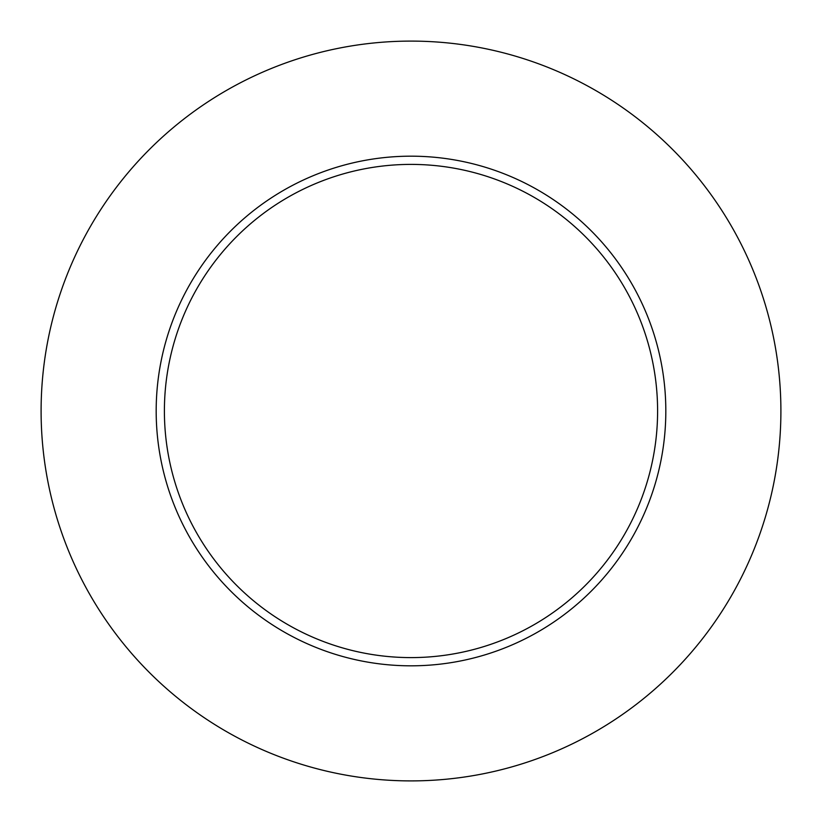 <?xml version="1.0" encoding="UTF-8"?>
<svg xmlns="http://www.w3.org/2000/svg" width="822" height="822" viewBox="0 0 822 822"><rect width="100%" height="100%" fill="white"/><g stroke="black" fill="none" stroke-linecap="round" stroke-linejoin="round"><path stroke-width="1.23" d="M657.6 411A246.6 246.6 0 0 0 411 164.4A246.6 246.6 0 0 0 164.4 411A246.6 246.6 0 0 0 411 657.6A246.6 246.6 0 0 0 657.6 411M780.9 411A369.9 369.9 0 0 0 411 41.1A369.9 369.9 0 0 0 41.1 411A369.9 369.9 0 0 0 411 780.9A369.9 369.9 0 0 0 780.9 411M665.82 411A254.82 254.82 0 0 1 411 665.82A254.82 254.82 0 0 1 156.18 411A254.82 254.82 0 0 1 411 156.18A254.82 254.82 0 0 1 665.82 411"/></g></svg>
